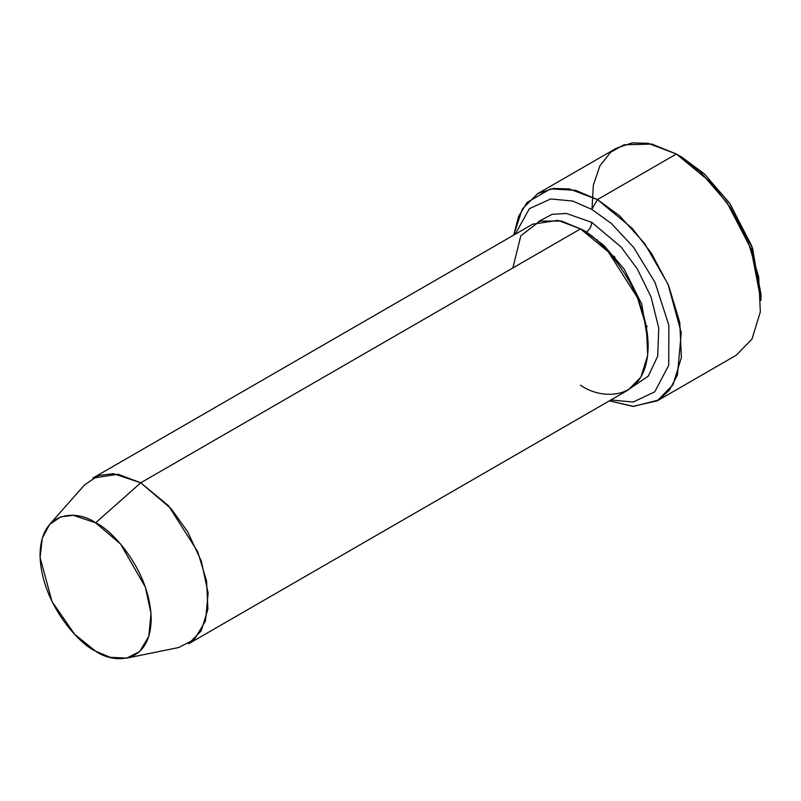 <?xml version="1.0" encoding="UTF-8"?>
<svg xmlns="http://www.w3.org/2000/svg" width="801" height="801" viewBox="0 0 801 801"><rect width="100%" height="100%" fill="white"/><g stroke="black" fill="none" stroke-linecap="round" stroke-linejoin="round"><path stroke-width="1.2" d="M760.95 294.007L751.668 245.747L729.381 202.853L704.119 173.687L682.011 157.276L676.374 154.022L700.054 171.604L727.118 202.853L750.998 248.811L760.95 300.515L760.95 294.007M591.799 209.361L611.273 223.419L633.591 247.319L655.058 282.523L668.875 325.316L668.735 365.326L654.717 391.879L633.18 402.022L610.893 399.979L633.18 402.022L654.717 391.879L668.735 365.326L668.875 325.316L655.058 282.523L633.591 247.319L611.273 223.419L591.799 209.361L572.645 201.031L550.698 198.968L529.401 208.661L515.203 234.242L529.401 208.661L550.698 198.968L572.645 201.031L591.799 209.361L597.436 199.599L591.799 209.361M609.401 400.84L633.531 406.417L658.632 399.999L669.406 390.107L677.416 375.178L681.271 332.755L668.064 284.315L644.575 243.384L619.403 215.629L597.436 199.599L632.159 228.255L651.443 253.276L668.645 285.687L679.759 322.413L681.391 357.536L672.99 384.78L657.241 400.84L632.78 406.387L609.401 400.84M126.758 658.112L178.643 647.538L194.403 639.488L205.487 620.965L208.14 593.11L201.331 561.181L187.614 531.664L171.054 508.605L140.736 482.803L168.51 505.731L197.697 551.679L206.588 581.055L207.9 609.16L201.171 630.948L188.575 643.804L628.364 389.887L640.96 377.041L647.689 355.243L646.387 327.148L637.496 297.762L608.299 251.824L580.525 228.896L140.736 482.803L95.619 522.803L120.53 543.989L145.402 587.183L150.989 613.406L148.816 636.284L139.714 651.503L126.758 658.112L110.138 657.301L95.619 651.153C111.88 663.118 150.438 666.122 151.199 619.063C150.438 571.123 111.88 529.611 95.619 522.803C79.369 510.838 40.811 507.834 40.05 554.893C40.811 602.823 79.369 644.344 95.619 651.153L74.723 634.372L51.985 601.511L40.1 557.506L42.283 538.172L49.592 524.445L60.856 516.845L73.291 515.323L95.619 522.803L140.736 482.803L113.542 473.691L98.403 475.544L84.686 484.805L49.592 524.445M591.799 222.388C591.438 226.523 589.566 229.777 586.162 232.15L603.954 245.436L624.259 269.246L641.781 304.19L648.119 342.728L641.781 304.19L624.259 269.246L603.954 245.436L586.162 232.15C589.566 229.777 591.438 226.523 591.799 222.388L566.347 213.426L552.069 214.338L538.652 221.476L552.069 214.338L566.347 213.426L591.799 222.388L621.125 247.038L637.256 268.886L651.053 297.001L658.762 328.03L657.721 356.145L648.319 376.1L633.671 386.062L648.319 376.1L657.721 356.145L658.762 328.03L651.053 297.001L637.256 268.886L621.125 247.038L591.799 222.388M583.408 230.628L586.162 232.15L583.408 230.628M512.86 267.955L520.82 235.784L539.924 221.086L561.581 221.086L580.525 228.896C600.309 237.186 647.258 287.729 648.179 346.082C647.258 403.384 600.309 399.719 580.525 385.151M657.241 400.84L736.179 355.264L751.919 339.203L760.329 311.959L758.697 276.836L747.583 240.11L730.382 207.709L711.098 182.678L676.374 154.022L597.436 199.599L676.374 154.022L648.179 143.329L632.249 142.888L616.57 148.105L537.631 193.672L553.321 188.465L569.251 188.906L597.436 199.599L575.589 190.298L550.557 188.906L527.108 202.403L518.587 216.41L513.711 235.104L522.272 209.101L537.631 193.672M641.431 303.178L637.716 298.292M616.68 261.857L614.307 256.2M591.989 209.472L593.341 185.201L599.949 165.737L610.652 152.27L623.829 144.821L651.824 144.06L676.374 154.022L682.011 157.276L704.54 174.077L730.262 204.145L752.57 248.28L760.9 297.171M596.975 239.499L597.426 241.131L596.975 239.499M92.886 478.067L118.178 474.252L140.736 482.803L580.525 228.896L557.967 220.345L532.675 224.16L92.886 478.067M647.228 326.538L646.037 325.326M682.011 157.276L676.374 154.022"/></g></svg>
